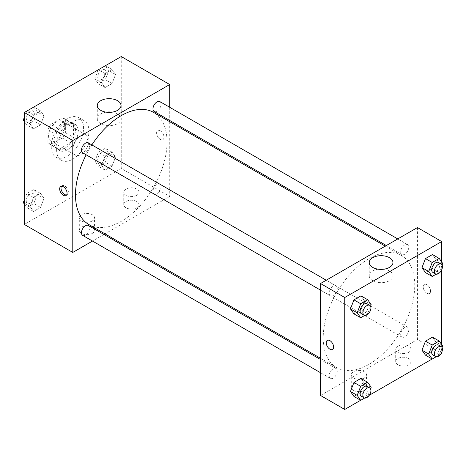 <?xml version="1.0" encoding="UTF-8"?>
<svg xmlns="http://www.w3.org/2000/svg" width="466" height="466" viewBox="0 0 466 466"><rect width="100%" height="100%" fill="white"/><g stroke="black" fill="none" stroke-linecap="round" stroke-linejoin="round"><path stroke-width="0.35" stroke-dasharray="2.33 1.75" d="M72.783 149.831A11.423 6.594 120 0 0 75.154 155.061A11.423 6.594 120 0 0 86.577 148.462A11.423 6.594 120 0 0 86.577 135.274A11.423 6.594 120 0 0 77.775 138.332A11.423 6.594 120 0 0 72.783 149.831M48.551 135.839A11.423 6.594 120 0 0 50.916 141.07A11.423 6.594 120 0 0 62.345 134.47A11.423 6.594 120 0 0 62.339 121.282A11.423 6.594 120 0 0 53.538 124.34A11.423 6.594 120 0 0 48.551 135.839M50.963 124.34L62.298 117.799A14.743 8.51 120 0 1 64.005 118.405A14.743 8.51 120 0 1 65.38 119.576L65.38 132.664A14.743 8.51 120 0 1 62.298 138.006L50.963 144.553A14.743 8.51 120 0 1 49.256 143.942A14.743 8.51 120 0 1 47.882 142.771L47.882 129.682A14.743 8.51 120 0 1 50.963 124.34L59.042 129.006L70.378 122.459L62.298 117.799M62.298 138.006L70.378 142.672L59.042 149.213L50.963 144.553M47.882 142.771L55.955 147.437L55.955 134.348L47.882 129.682M55.955 147.437A14.743 8.51 120 0 0 57.335 148.607A14.743 8.51 120 0 0 59.042 149.213M70.378 142.672A14.743 8.51 120 0 0 73.459 137.33L65.38 132.664M70.378 122.459A14.743 8.51 120 0 1 72.079 123.071A14.743 8.51 120 0 1 73.459 124.241L73.459 137.33M59.042 129.006A14.743 8.51 120 0 0 55.955 134.348M64.71 148.275A15.232 8.796 -60 0 1 57.091 149.027A15.232 8.796 -60 0 1 57.091 131.441A15.232 8.796 -60 0 1 72.323 122.645A15.232 8.796 -60 0 1 74.659 134.855A15.232 8.796 -60 0 1 64.71 148.275M67.401 149.831A15.232 8.796 120 0 0 77.35 136.404A15.232 8.796 120 0 0 75.014 124.201A15.232 8.796 120 0 0 63.277 128.284A15.232 8.796 120 0 0 56.631 143.61A15.232 8.796 120 0 0 59.782 150.582A15.232 8.796 120 0 0 67.401 149.831M73.459 124.241L65.38 119.576M51.243 146.72A22.846 13.194 120 0 0 55.978 157.182A22.846 13.194 120 0 0 78.824 143.988A22.846 13.194 120 0 0 78.824 117.607A22.846 13.194 120 0 0 61.221 123.729A22.846 13.194 120 0 0 51.243 146.72M56.631 149.831A22.846 13.194 120 0 0 61.361 160.287A22.846 13.194 120 0 0 84.212 147.099A22.846 13.194 120 0 0 84.212 120.711A22.846 13.194 120 0 0 66.603 126.834A22.846 13.194 120 0 0 56.631 149.831M121.253 56.555L121.253 168.482L24.319 224.449M44.025 198.4L40.525 207.411L33.529 211.453L30.034 206.479L33.529 197.462L40.525 193.419L44.025 198.4L40.525 207.411L33.529 211.453L30.034 206.479L33.529 197.462L40.525 193.419L44.025 198.4L37.292 194.514L33.791 203.525L26.795 207.568L24.319 204.038M101.547 165.185L105.048 156.168L112.044 152.132L115.539 157.106L112.044 166.123L105.048 170.16L101.547 165.185L105.048 156.168L112.044 152.132L115.539 157.106L112.044 166.123L105.048 170.16L101.547 165.185L94.819 161.3L98.314 152.283L105.31 148.246L108.811 153.221L105.31 162.238L98.314 166.275L94.819 161.3M101.547 82.604L105.048 73.587L112.044 69.55L115.539 74.525L112.044 83.542L105.048 87.579L101.547 82.604L105.048 73.587L112.044 69.55L115.539 74.525L112.044 83.542L105.048 87.579L101.547 82.604L94.819 78.719L98.268 69.824M30.034 123.892L33.529 114.881L40.525 110.838L44.025 115.818L40.525 124.83L33.529 128.872L30.034 123.892L33.529 114.881L40.525 110.838L44.025 115.818L40.525 124.83L33.529 128.872L30.034 123.892L24.319 120.595M160.298 130.783A5.237 3.023 -120 0 0 157.683 130.527A5.237 3.023 -120 0 0 157.683 136.573A5.237 3.023 -120 0 0 162.914 139.596A5.237 3.023 -120 0 0 163.717 135.396A5.237 3.023 -120 0 0 160.298 130.783M169.723 107.291L169.723 120.484M169.723 121.713L169.723 196.466L121.253 168.482M160.298 130.789A5.237 3.023 60 0 1 163.717 135.402A5.237 3.023 60 0 1 162.914 139.596A5.237 3.023 60 0 1 157.677 136.573A5.237 3.023 60 0 1 157.677 130.527A5.237 3.023 60 0 1 160.298 130.789M106.265 112.166A11.854 6.844 0 0 0 100.755 113.966A11.854 6.844 0 0 0 97.283 118.807A11.854 6.844 0 0 0 109.137 125.651A11.854 6.844 0 0 0 120.991 118.807A11.854 6.844 0 0 0 112.009 112.166M66.568 195.015A5.237 3.023 -120 0 0 67.337 194.776A5.237 3.023 -120 0 0 67.337 188.73A5.237 3.023 -120 0 0 62.1 185.707A5.237 3.023 -120 0 0 61.512 186.254M136.736 207.737A7.613 4.398 0 0 0 138.967 204.632A7.613 4.398 0 0 0 131.354 200.234A7.613 4.398 0 0 0 123.735 204.632A7.613 4.398 0 0 0 128.435 208.692A7.613 4.398 0 0 0 136.736 207.737M92.309 233.39A7.613 4.398 0 0 0 94.54 230.28A7.613 4.398 0 0 0 86.921 225.882A7.613 4.398 0 0 0 79.307 230.28A7.613 4.398 0 0 0 84.008 234.34A7.613 4.398 0 0 0 92.309 233.39M169.723 196.466L104.984 233.845M103.918 234.462L92.495 241.056M136.736 195.301A7.613 4.398 180 0 1 128.435 196.256A7.613 4.398 180 0 1 123.735 192.19A7.613 4.398 180 0 1 131.354 187.798A7.613 4.398 180 0 1 138.967 192.19A7.613 4.398 180 0 1 136.736 195.301M92.309 220.954A7.613 4.398 180 0 1 84.008 221.903A7.613 4.398 180 0 1 79.307 217.843A7.613 4.398 180 0 1 86.921 213.445A7.613 4.398 180 0 1 94.54 217.843A7.613 4.398 180 0 1 92.309 220.954M82.639 152.784A5.714 3.297 120 0 0 87.043 151.258A5.714 3.297 120 0 0 89.536 145.508A5.714 3.297 120 0 0 88.354 142.893M152.976 191.462A5.714 3.297 120 0 0 154.159 194.077A5.714 3.297 120 0 0 159.867 190.78A5.714 3.297 120 0 0 159.867 184.181A5.714 3.297 120 0 0 155.469 185.713A5.714 3.297 120 0 0 152.976 191.462M82.639 235.365A5.714 3.297 120 0 0 88.354 232.068A5.714 3.297 120 0 0 88.354 225.474M154.159 111.496A5.714 3.297 120 0 0 159.867 108.199A5.714 3.297 120 0 0 159.867 101.6M88.884 224.548A64.739 37.373 120 0 0 153.623 187.175A64.739 37.373 120 0 0 153.623 112.422M91.866 144.92A64.739 37.373 120 0 0 86.158 154.817M323.206 337.937A64.739 37.373 120 0 0 336.609 367.569A64.739 37.373 120 0 0 401.348 330.196A64.739 37.373 120 0 0 401.348 255.444A64.739 37.373 120 0 0 351.463 272.785A64.739 37.373 120 0 0 323.206 337.937M337.262 288.53A5.714 3.297 -60 0 1 334.769 294.279A5.714 3.297 -60 0 1 330.365 295.811A5.714 3.297 -60 0 1 330.365 289.211A5.714 3.297 -60 0 1 336.079 285.914A5.714 3.297 -60 0 1 337.262 288.53M400.702 334.483A5.714 3.297 120 0 0 401.884 337.099A5.714 3.297 120 0 0 407.593 333.802A5.714 3.297 120 0 0 407.593 327.208A5.714 3.297 120 0 0 403.195 328.734A5.714 3.297 120 0 0 400.702 334.483M329.182 375.777A5.714 3.297 120 0 0 330.365 378.392A5.714 3.297 120 0 0 336.079 375.089A5.714 3.297 120 0 0 336.079 368.495A5.714 3.297 120 0 0 331.675 370.027A5.714 3.297 120 0 0 329.182 375.777M400.702 251.902A5.714 3.297 120 0 0 401.884 254.518A5.714 3.297 120 0 0 407.593 251.221A5.714 3.297 120 0 0 407.593 244.627A5.714 3.297 120 0 0 403.195 246.153A5.714 3.297 120 0 0 400.702 251.902M320.509 395.459L417.449 339.493L441.681 353.484M417.449 227.559L417.449 339.493M408.699 358.535A7.613 4.398 0 0 0 400.399 357.579A7.613 4.398 0 0 0 395.698 361.645A7.613 4.398 0 0 0 400.399 365.705A7.613 4.398 0 0 0 408.699 364.756A7.613 4.398 0 0 0 410.925 361.645A7.613 4.398 0 0 0 408.699 358.535M353.496 390.403A7.613 4.398 0 0 0 364.266 390.403A7.613 4.398 0 0 0 366.497 387.293A7.613 4.398 0 0 0 358.884 382.901A7.613 4.398 0 0 0 351.265 387.293A7.613 4.398 0 0 0 351.591 388.562A7.613 4.398 0 0 0 353.496 390.403M360.608 400.288L369.229 395.314M432.128 359.001L440.749 354.02M364.453 300.815L360.952 295.84L364.453 300.815L360.952 309.832L364.453 300.815L371.181 304.7M353.956 313.868L360.952 309.832L353.956 313.868M435.966 259.521L432.471 254.547L435.966 259.521L432.471 268.538L435.966 259.521L442.7 263.412M425.475 272.581L432.471 268.538L425.475 272.581M435.966 342.108L432.471 337.128L435.966 342.108L432.471 351.119L435.966 342.108L442.7 345.993M425.475 355.162L432.471 351.119L425.475 355.162M441.681 261.962L441.681 269.82M441.681 344.543L441.681 352.401M364.453 383.396L360.952 378.421L364.453 383.396L360.952 392.413L364.453 383.396L371.181 387.281M353.956 396.45L360.952 392.413L353.956 396.45M408.699 352.313A7.613 4.398 180 0 1 400.399 353.269A7.613 4.398 180 0 1 395.698 349.209A7.613 4.398 180 0 1 403.311 344.811A7.613 4.398 180 0 1 410.925 349.209A7.613 4.398 180 0 1 408.699 352.313M364.266 377.967A7.613 4.398 180 0 1 355.966 378.922A7.613 4.398 180 0 1 351.265 374.856A7.613 4.398 180 0 1 358.884 370.458A7.613 4.398 180 0 1 366.497 374.856A7.613 4.398 180 0 1 364.266 377.967M423.169 286.829A5.237 3.023 -120 0 0 425.458 292.095A5.237 3.023 -120 0 0 429.489 293.498A5.237 3.023 -120 0 0 429.489 287.452A5.237 3.023 -120 0 0 424.252 284.429A5.237 3.023 -120 0 0 423.169 286.829A5.237 3.023 60 0 1 424.252 284.435A5.237 3.023 60 0 1 429.489 287.458A5.237 3.023 60 0 1 429.489 293.498A5.237 3.023 60 0 1 425.452 292.1A5.237 3.023 60 0 1 423.169 286.829M378.223 269.179A11.854 6.844 0 0 0 369.241 275.82A11.854 6.844 0 0 0 372.713 280.66A11.854 6.844 0 0 0 385.632 282.146A11.854 6.844 0 0 0 392.955 275.82A11.854 6.844 0 0 0 383.972 269.179M332.555 349.465L332.555 349.465A5.237 3.023 -120 0 0 333.639 347.065A5.237 3.023 -120 0 0 331.355 341.799A5.237 3.023 -120 0 0 327.318 340.396L327.318 340.396M370.575 306.273L367.686 313.717L364.645 315.47M361.331 313.688A5.714 3.297 120 0 0 367.045 310.391A5.714 3.297 120 0 0 367.045 303.791M367.686 313.717L360.952 309.832M442.088 264.985L439.205 272.424L436.164 274.177M432.85 272.394A5.714 3.297 120 0 0 438.558 269.098A5.714 3.297 120 0 0 438.558 262.504M439.205 272.424L432.471 268.538M370.575 388.854L367.686 396.298L364.645 398.051M361.331 396.269A5.714 3.297 120 0 0 367.045 392.972A5.714 3.297 120 0 0 367.045 386.372M367.686 396.298L360.952 392.413M442.088 347.566L439.205 355.005L436.164 356.764M432.85 354.976A5.714 3.297 120 0 0 438.558 351.679A5.714 3.297 120 0 0 438.558 345.085M439.205 355.005L432.471 351.119M33.791 106.953L37.292 111.927L33.791 120.944L26.795 124.987L24.319 121.457M24.319 117.385L26.748 111.112M26.259 118.3A5.714 3.297 120 0 0 27.442 120.915A5.714 3.297 120 0 0 33.15 117.618A5.714 3.297 120 0 0 33.15 111.025A5.714 3.297 120 0 0 28.752 112.551A5.714 3.297 120 0 0 26.259 118.3M44.025 115.818L37.292 111.927M40.525 124.83L33.791 120.944M33.529 128.872L26.795 124.987M33.529 114.881L26.877 111.042M40.525 110.838L33.872 106.999M26.236 118.288A5.714 3.297 120 0 0 27.418 120.904A5.714 3.297 120 0 0 33.133 117.607A5.714 3.297 120 0 0 33.133 111.013A5.714 3.297 120 0 0 28.729 112.539A5.714 3.297 120 0 0 26.236 118.288M105.31 65.665L108.811 70.64L105.31 79.657L98.314 83.694L94.819 78.719M97.773 77.012A5.714 3.297 120 0 0 98.955 79.628A5.714 3.297 120 0 0 104.669 76.331A5.714 3.297 120 0 0 104.669 69.731A5.714 3.297 120 0 0 100.266 71.263A5.714 3.297 120 0 0 97.773 77.012M115.539 74.525L108.811 70.64M112.044 83.542L105.31 79.657M105.048 87.579L98.314 83.694M105.048 73.587L98.396 69.749M112.044 69.55L105.392 65.712M97.755 77.001A5.714 3.297 120 0 0 98.938 79.616A5.714 3.297 120 0 0 104.646 76.313A5.714 3.297 120 0 0 104.646 69.719A5.714 3.297 120 0 0 100.248 71.251A5.714 3.297 120 0 0 97.755 77.001M24.319 199.966L26.795 193.576L33.791 189.534L37.292 194.514M26.259 200.881A5.714 3.297 120 0 0 27.442 203.496A5.714 3.297 120 0 0 33.15 200.199A5.714 3.297 120 0 0 33.15 193.606A5.714 3.297 120 0 0 28.752 195.132A5.714 3.297 120 0 0 26.259 200.881M40.525 207.411L33.791 203.525M33.529 211.453L26.795 207.568M30.034 206.479L24.319 203.176M33.529 197.462L26.795 193.576M40.525 193.419L33.791 189.534M26.236 200.869A5.714 3.297 120 0 0 27.418 203.485A5.714 3.297 120 0 0 33.133 200.188A5.714 3.297 120 0 0 33.133 193.594A5.714 3.297 120 0 0 28.729 195.12A5.714 3.297 120 0 0 26.236 200.869M97.773 159.593A5.714 3.297 120 0 0 98.955 162.209A5.714 3.297 120 0 0 104.669 158.912A5.714 3.297 120 0 0 104.669 152.312A5.714 3.297 120 0 0 100.266 153.844A5.714 3.297 120 0 0 97.773 159.593M115.539 157.106L108.811 153.221M112.044 166.123L105.31 162.238M105.048 170.16L98.314 166.275M105.048 156.168L98.314 152.283M112.044 152.132L105.31 148.246M97.755 159.582A5.714 3.297 120 0 0 98.938 162.197A5.714 3.297 120 0 0 104.646 158.894A5.714 3.297 120 0 0 104.646 152.3A5.714 3.297 120 0 0 100.248 153.832A5.714 3.297 120 0 0 97.755 159.582M50.916 141.07L75.154 155.061M62.339 121.282L86.577 135.274M75.014 124.201L72.323 122.645M59.782 150.582L57.091 149.027M72.079 123.071L64.005 118.405M57.335 148.607L49.256 143.942M84.212 120.711L78.824 117.607M61.361 160.287L55.978 157.182M97.283 105.52L97.283 118.807M120.991 105.52L120.991 118.807M65.98 195.563L67.337 194.776M60.743 186.493L62.1 185.707M138.967 204.632L138.967 192.19M123.735 204.632L123.735 192.19M94.54 230.28L94.54 217.843M79.307 230.28L79.307 217.843M401.348 255.444L385.248 246.147M336.609 367.569L320.509 358.272M320.509 290.12L330.365 295.811M326.223 280.223L336.079 285.914M407.593 327.208L159.867 184.181M401.884 337.099L154.159 194.077M336.079 368.495L320.509 359.507M330.365 378.392L320.509 372.701M407.593 244.627L397.743 238.936M401.884 254.518L386.314 245.53M410.925 361.645L410.925 349.209M395.698 361.645L395.698 349.209M366.497 387.293L366.497 374.856M351.265 387.293L351.265 374.856M369.241 262.539L369.241 275.82M392.955 262.539L392.955 275.82"/><path stroke-width="0.7" d="M92.495 241.056L72.783 252.432L24.319 224.449L24.319 112.516L121.253 56.555L169.723 84.532L169.723 107.291M169.723 120.484L169.723 121.713M100.755 100.679A11.854 6.844 180 0 1 113.675 99.2A11.854 6.844 180 0 1 120.991 105.52A11.854 6.844 180 0 1 109.137 112.37A11.854 6.844 180 0 1 97.283 105.52A11.854 6.844 180 0 1 100.755 100.679M72.783 252.432L72.783 140.499L24.319 112.516M72.783 140.499L169.723 84.532M112.009 112.166A11.854 6.844 0 0 0 106.265 112.166M63.364 195.301A5.237 3.023 60 0 1 59.939 190.687A5.237 3.023 60 0 1 60.743 186.493A5.237 3.023 60 0 1 65.98 189.516A5.237 3.023 60 0 1 65.98 195.563A5.237 3.023 60 0 1 63.364 195.301M61.512 186.254A5.237 3.023 -120 0 0 64.722 194.52A5.237 3.023 -120 0 0 66.568 195.015M104.984 233.845L103.918 234.462M326.223 280.223L88.354 142.893A5.714 3.297 120 0 0 82.639 146.19A5.714 3.297 120 0 0 82.639 152.784L320.509 290.12M320.509 359.507L88.354 225.474A5.714 3.297 120 0 0 83.95 227.006A5.714 3.297 120 0 0 81.457 232.75A5.714 3.297 120 0 0 82.639 235.365L320.509 372.701M397.743 238.936L159.867 101.6A5.714 3.297 120 0 0 155.469 103.132A5.714 3.297 120 0 0 152.976 108.881A5.714 3.297 120 0 0 154.159 111.496L386.314 245.53M86.158 154.817A64.739 37.373 120 0 0 75.48 194.91A64.739 37.373 120 0 0 88.884 224.548L320.509 358.272M385.248 246.147L153.623 112.422A64.739 37.373 120 0 0 91.866 144.92M360.608 400.288L344.747 409.445L320.509 395.459L320.509 283.526L417.449 227.559L441.681 241.551L441.681 261.962M369.229 395.314L432.128 359.001M440.749 354.02L441.681 353.484L441.681 352.401M350.461 308.894L353.956 313.868L350.461 308.894L353.956 299.877L350.461 308.894L357.189 312.779L360.69 303.762L367.686 299.725L371.181 304.7L370.575 306.273M360.952 295.84L353.956 299.877L360.952 295.84L367.686 299.725M421.975 267.601L425.475 272.581L421.975 267.601L425.475 258.589L421.975 267.601L428.708 271.486L432.209 262.475L439.205 258.432L442.7 263.412L442.088 264.985M432.471 254.547L425.475 258.589L432.471 254.547L439.205 258.432M421.975 350.182L425.475 355.162L421.975 350.182L425.475 341.17L421.975 350.182L428.708 354.073L432.209 345.056L439.205 341.013L442.7 345.993L442.088 347.566M432.471 337.128L425.475 341.17L432.471 337.128L439.205 341.013M344.747 409.445L344.747 297.518L441.681 241.551M441.681 269.82L441.681 344.543M350.461 391.475L353.956 396.45L350.461 391.475L353.956 382.458L350.461 391.475L357.189 395.36L360.69 386.343L367.686 382.306L371.181 387.281L370.575 388.854M360.952 378.421L353.956 382.458L360.952 378.421L367.686 382.306M372.713 267.379A11.854 6.844 180 0 1 369.241 262.539A11.854 6.844 180 0 1 381.095 255.688A11.854 6.844 180 0 1 392.955 262.539A11.854 6.844 180 0 1 385.632 268.859A11.854 6.844 180 0 1 372.713 267.379M344.747 297.518L320.509 283.526M333.639 347.071A5.237 3.023 60 0 1 332.555 349.465A5.237 3.023 60 0 1 327.318 346.442A5.237 3.023 60 0 1 327.318 340.396A5.237 3.023 60 0 1 331.355 341.799A5.237 3.023 60 0 1 333.639 347.071M383.972 269.179A11.854 6.844 0 0 0 378.223 269.179M327.318 340.396A5.237 3.023 -120 0 0 327.318 346.442A5.237 3.023 -120 0 0 332.555 349.465M364.645 315.47L360.69 317.754L357.189 312.779M369.736 305.347L367.045 303.791A5.714 3.297 120 0 0 362.641 305.323A5.714 3.297 120 0 0 360.148 311.072A5.714 3.297 120 0 0 361.331 313.688L364.022 315.243A5.714 3.297 120 0 0 369.736 311.94A5.714 3.297 120 0 0 369.736 305.347A5.714 3.297 120 0 0 365.332 306.878A5.714 3.297 120 0 0 362.839 312.628A5.714 3.297 120 0 0 364.022 315.243M360.69 317.754L353.956 313.868M360.69 303.762L353.956 299.877M436.164 274.177L432.209 276.466L428.708 271.486M441.255 264.059L438.558 262.504A5.714 3.297 120 0 0 434.161 264.036A5.714 3.297 120 0 0 431.667 269.779A5.714 3.297 120 0 0 432.85 272.394L435.541 273.95A5.714 3.297 120 0 0 441.255 270.653A5.714 3.297 120 0 0 441.255 264.059A5.714 3.297 120 0 0 436.852 265.585A5.714 3.297 120 0 0 434.359 271.334A5.714 3.297 120 0 0 435.541 273.95M432.209 276.466L425.475 272.581M432.209 262.475L425.475 258.589M364.645 398.051L360.69 400.335L357.189 395.36M369.736 387.928L367.045 386.372A5.714 3.297 120 0 0 362.641 387.904A5.714 3.297 120 0 0 360.148 393.654A5.714 3.297 120 0 0 361.331 396.269L364.022 397.824A5.714 3.297 120 0 0 369.736 394.527A5.714 3.297 120 0 0 369.736 387.928A5.714 3.297 120 0 0 365.332 389.46A5.714 3.297 120 0 0 362.839 395.209A5.714 3.297 120 0 0 364.022 397.824M360.69 400.335L353.956 396.45M360.69 386.343L353.956 382.458M436.164 356.764L432.209 359.047L428.708 354.073M441.255 346.64L438.558 345.085A5.714 3.297 120 0 0 434.161 346.617A5.714 3.297 120 0 0 431.667 352.36A5.714 3.297 120 0 0 432.85 354.976L435.541 356.531A5.714 3.297 120 0 0 441.255 353.234A5.714 3.297 120 0 0 441.255 346.64A5.714 3.297 120 0 0 436.852 348.166A5.714 3.297 120 0 0 434.359 353.915A5.714 3.297 120 0 0 435.541 356.531M432.209 359.047L425.475 355.162M432.209 345.056L425.475 341.17M24.319 121.457L23.3 120.007L24.319 117.385M26.748 111.112L33.872 106.999M24.319 120.595L23.3 120.007M98.268 69.824L105.392 65.712M24.319 204.038L23.3 202.588L24.319 199.966M24.319 203.176L23.3 202.588"/></g></svg>
